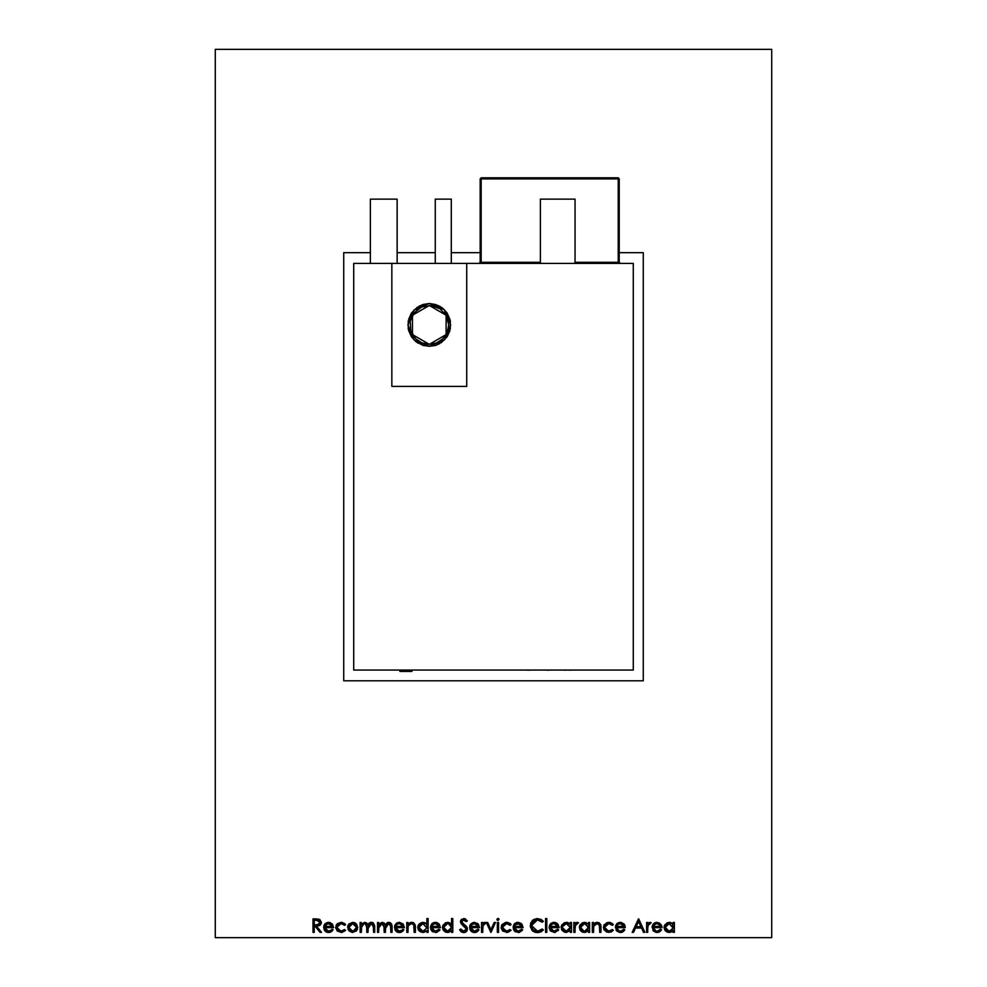 <?xml version="1.0" encoding="UTF-8"?>
<svg xmlns="http://www.w3.org/2000/svg" width="987" height="987" viewBox="0 0 987 987"><rect width="100%" height="100%" fill="white"/><g stroke="black" fill="none" stroke-linecap="round" stroke-linejoin="round"><path stroke-width="1.48" d="M411.9 671.431L411.9 670.087L411.9 671.431L399.858 671.431L399.858 670.087L399.858 671.431L411.9 671.431M451.355 263.393L451.355 199.189L435.304 199.189L435.304 263.393L435.304 199.189L451.355 199.189L451.355 263.393M397.181 263.393L397.181 199.189L370.421 199.189L370.421 263.393L370.421 199.189L397.181 199.189L397.181 263.393M575.1 263.393L575.1 199.189L540.321 199.189L540.321 263.393L540.321 199.189L575.1 199.189L575.1 263.393M429.283 344.327L412.492 334.63L412.492 315.235L429.283 305.538L446.075 315.235L446.075 334.63L429.283 344.327L421.868 342.859L415.576 338.652L410.728 330.571L410.271 321.157L414.293 312.632L421.868 307.019L431.183 305.637L440.054 308.808L446.383 315.791L448.678 324.933L447.197 332.36L443.003 338.652L436.71 342.859L429.283 344.327M440.288 306.575L435.501 304.452L429.283 303.527L444.421 309.807L450.689 324.933L444.421 340.071L429.283 346.338L414.145 340.071L407.878 324.933L414.145 309.807L429.283 303.527L423.078 304.452L418.587 306.402M633.259 263.393L353.741 263.393L353.741 670.087L633.259 670.087L633.259 263.393L466.74 263.393L466.74 386.472L391.827 386.472L391.827 263.393L353.741 263.393L353.741 670.087L633.259 670.087L633.259 263.393M343.661 680.796L643.339 680.796L643.339 252.697L619.256 252.697L643.339 252.697L643.339 680.796L343.661 680.796L343.661 252.697L343.661 680.796M771.76 937.65L771.76 49.35L215.24 49.35L215.24 937.65L771.76 937.65L771.76 49.35L215.24 49.35L215.24 937.65L771.76 937.65M331.509 929.865L331.977 929.211L333.051 929.766L331.768 931.395L328.042 932.456L325.735 931.679L323.97 929.359L324.489 924.535L326.426 922.796L328.56 922.351L332.138 923.844L333.569 927.669L324.822 927.669L325.081 929.051L327.684 931.21L331.324 930.075L328.387 931.272L324.822 927.669L333.569 927.669L332.496 924.276L328.56 922.351L324.748 924.177L323.613 927.435L328.535 932.468L333.051 929.766L331.977 929.211L332.964 929.927M374.727 926.805L374.727 932.296L373.53 932.296L373.209 924.646L371.803 923.61L369.632 924.005L368.237 926.016L368.04 932.296L366.843 932.296L366.67 925.103L365.733 923.869L363.734 923.659L361.6 925.831L361.353 932.296L360.144 932.296L360.144 922.524L361.353 922.524L361.353 924.227L364.721 922.351L366.695 922.981L367.83 924.708L370.31 922.524L373.185 922.845L374.628 925.387L374.727 932.296L373.53 932.296L373.53 927.003L373.53 932.296L374.727 932.296L374.727 927.003L371.42 922.351L367.83 924.708L364.721 922.351L361.353 924.227L361.353 922.524L360.144 922.524L360.144 932.296L360.144 922.524L361.353 922.524L361.353 924.227M392.049 926.805L392.049 932.296L390.852 932.296L390.531 924.646L389.125 923.61L386.953 924.005L385.559 926.016L385.362 932.296L384.165 932.296L383.992 925.103L383.055 923.869L381.056 923.659L378.922 925.831L378.675 932.296L377.466 932.296L377.466 922.524L378.675 922.524L378.675 924.227L382.043 922.351L384.017 922.981L385.152 924.708L387.632 922.524L390.507 922.845L391.95 925.387L392.049 932.296L390.852 932.296L390.852 927.003L390.852 932.296L392.049 932.296L392.049 927.003L388.742 922.351L385.152 924.708L382.043 922.351L378.675 924.227L378.675 922.524L377.466 922.524L377.466 932.296L377.466 922.524L378.675 922.524L378.675 924.227M402.338 929.865L402.819 929.211L403.88 929.766L402.597 931.395L398.871 932.456L396.577 931.679L394.812 929.359L395.318 924.535L399.402 922.351L402.967 923.844L404.399 927.669L395.651 927.669L395.91 929.051L398.514 931.21L402.153 930.075L399.217 931.272L395.651 927.669L404.399 927.669L403.338 924.276L399.402 922.351L395.577 924.177L394.455 927.435L399.365 932.468L403.88 929.766L402.819 929.211L403.794 929.927M438.833 929.211L439.906 929.766L439.548 930.371L436.76 932.32L432.59 931.679L430.825 929.359L430.542 926.559L431.961 923.758L434.329 922.45L438.573 923.45L440.412 927.669L431.664 927.669L432.688 930.235L435.785 931.234L438.833 929.211L435.242 931.272L431.664 927.669L440.412 927.669L439.351 924.276L435.415 922.351L431.59 924.177L430.468 927.435L435.39 932.468L439.906 929.766L438.833 929.211L439.82 929.927M460.756 929.038L463.693 931.272L466.234 929.569L465.839 927.694L461.521 924.054L460.497 921.981L461.46 919.44L464.865 918.749L467.344 920.846L466.259 921.661L463.285 919.97L461.706 921.932L466.888 927.064L467.209 930.445L465.778 932.061L463.359 932.629L461.237 931.802L459.621 929.717L460.756 929.038L459.621 929.717L463.693 932.641L467.517 929.026L461.682 921.648L463.643 919.946L466.259 921.661L467.344 920.846L463.779 918.576L460.485 921.698L461.237 923.733L466.32 929.001L463.693 931.272L460.756 929.038M477.942 929.211L479.003 929.766L478.646 930.371L475.87 932.32L471.7 931.679L469.935 929.359L469.639 926.559L471.058 923.758L473.427 922.45L477.683 923.45L479.522 927.669L470.774 927.669L471.798 930.235L474.883 931.234L477.942 929.211L474.34 931.272L470.774 927.669L479.522 927.669L478.461 924.276L474.525 922.351L470.7 924.177L469.578 927.435L474.488 932.468L479.003 929.766L477.942 929.211L478.917 929.927M542.27 929.038L541.814 929.532L543.319 929.84L542.788 930.482L539.173 932.481L535.102 932.32L532.24 930.593L530.389 926.818L530.809 922.808L533.498 919.662L536.792 918.601L540.753 919.267L543.319 921.377L542.27 922.179L538.1 919.983L534.646 920.575L531.919 923.388L531.931 927.866L533.276 929.729L536.348 931.185L540.136 930.704L542.27 929.038L537.496 931.272L531.487 925.621L537.409 919.946L542.27 922.179L543.319 921.377L537.483 918.576L530.29 925.535L531.981 930.297L537.508 932.641L543.319 929.84L542.27 929.038L543.195 930.001M546.749 932.296L545.552 932.296L545.552 918.576L546.749 918.576L546.749 932.296L546.749 918.576L545.552 918.576L545.552 932.296L545.552 918.576L546.749 918.576L546.749 932.296L545.552 932.296L546.749 932.296M550.376 928.014L551.375 930.235L553.226 931.21L556.014 930.741L557.519 929.211L558.593 929.766L554.768 932.431L550.549 931.025L549.241 928.422L549.438 925.707L551.042 923.388L553.016 922.45L557.26 923.45L559.037 926.768L559.098 927.669L550.351 927.669L559.098 927.669L558.037 924.276L554.102 922.351L550.277 924.177L549.154 927.435L554.077 932.468L558.593 929.766L557.519 929.211L553.929 931.272L550.351 927.669L550.931 929.68L550.425 928.372M575.063 928.076L575.051 932.296L575.051 929.014L575.051 932.296L573.854 932.296L573.854 922.524L575.051 922.524L575.051 923.968L576.704 922.475L578.481 922.685L575.52 924.93L575.051 929.014L575.273 925.658L578.481 922.685L577.444 922.351L575.051 923.968L575.051 922.524L573.854 922.524L573.854 932.296L573.854 922.524L575.051 922.524L575.051 923.968M588.437 930.605L585.575 932.357L582.478 932.098L580.183 930.223L579.344 927.385L579.727 925.436L582.527 922.709L585.624 922.463L588.437 924.326L588.437 922.524L589.634 922.524L589.634 932.296L588.437 932.296L588.437 930.605L588.437 932.296L589.634 932.296L589.634 922.524L588.437 922.524L589.634 922.524L589.634 932.296L588.437 932.296L588.437 930.605L584.44 932.468L579.344 927.385L584.477 922.351L588.437 924.326L588.437 922.524L588.437 924.326M633.481 932.296L632.173 932.296L638.515 918.922L644.856 932.296L643.561 932.296L641.575 928.014L635.517 928.014L633.481 932.296L632.173 932.296L633.481 932.296L635.517 928.014L641.575 928.014L643.561 932.296L644.856 932.296L638.688 918.922L644.856 932.296L643.561 932.296M673.159 930.605L670.296 932.357L667.212 932.098L664.917 930.223L664.066 927.385L664.461 925.436L667.249 922.709L670.346 922.463L673.159 924.326L673.159 922.524L674.355 922.524L674.355 932.296L673.159 932.296L673.159 930.605L673.159 932.296L674.355 932.296L674.355 922.524L673.159 922.524L674.355 922.524L674.355 932.296L673.159 932.296L673.159 930.605L669.161 932.468L664.066 927.385L669.198 922.351L673.159 924.326L673.159 922.524L673.159 924.326M660.118 929.655L661.5 929.766L660.426 929.211L661.5 929.766L661.142 930.371L658.354 932.32L655.997 932.394L653.456 931.025L652.136 926.559L654.874 922.796L659.217 922.82L661.759 925.88L662.006 927.669L653.258 927.669L654.282 930.235L656.133 931.21L658.921 930.741L660.426 929.211L657.379 931.234M647.78 929.014L647.78 932.296L647.78 928.088L647.78 932.296L646.571 932.296L646.571 922.524L647.78 922.524L647.78 923.968L649.421 922.475L651.21 922.685L648.237 924.93L647.78 929.014L647.99 925.658L651.21 922.685L650.162 922.351L647.78 923.968L647.78 922.524L646.571 922.524L646.571 932.296L646.571 922.524L647.78 922.524M623.722 929.211L624.796 929.766L623.414 929.655L624.796 929.766L624.438 930.371L621.65 932.32L619.293 932.394L616.752 931.025L615.382 927.003L617.245 923.388L621.44 922.463L624.722 925.041L625.314 927.669L616.567 927.669L617.578 930.235L619.429 931.21L622.217 930.741L623.722 929.211L620.675 931.234M612.298 929.557L613.297 930.21L611.311 931.925L606.721 932.147L603.76 929.483L603.773 925.461L607.054 922.598L611.372 922.919L613.297 924.646L612.298 925.263L610.731 923.968L607.955 923.61L605.821 924.597L604.575 926.99L606.462 930.679L610.731 930.84L612.298 929.557L608.745 931.272L604.55 927.385L608.732 923.548L612.298 925.263L613.297 924.646L608.831 922.351L603.353 927.496L608.732 932.468L613.297 930.21L612.298 929.557M593.582 928.767L593.582 932.296L593.656 926.793L593.582 932.296L592.373 932.296L592.373 922.524L593.582 922.524L593.582 924.288L596.222 922.475L599.208 922.87L600.664 924.696L600.947 927.311L600.947 932.296L599.751 932.296L599.306 924.671L597.517 923.573L595.001 924.288L593.841 925.868L593.582 928.767L593.767 926.139L597.086 923.548L599.615 925.473L599.751 932.296L600.947 932.296L600.947 927.311L597.295 922.351L593.582 924.288L593.582 922.524L592.373 922.524L592.373 932.296L592.373 922.524L593.582 922.524M570.252 930.605L566.254 932.468L562.01 930.223L561.541 925.436L564.342 922.709L567.439 922.463L570.252 924.326L570.252 922.524L571.448 922.524L571.448 932.296L570.252 932.296L570.252 930.605L570.252 932.296L571.448 932.296L571.448 922.524L570.252 922.524L571.448 922.524L571.448 932.296L570.252 932.296L570.252 930.605L566.267 932.468M521.506 929.211L522.567 929.766L522.209 930.371L519.433 932.32L515.263 931.679L513.499 929.359L513.203 926.559L514.622 923.758L516.991 922.45L521.247 923.45L523.085 927.669L514.338 927.669L515.362 930.235L518.446 931.234L521.506 929.211L517.904 931.272L514.338 927.669L523.085 927.669L522.024 924.276L518.089 922.351L514.264 924.177L513.141 927.435L518.052 932.468L522.567 929.766L521.506 929.211L522.481 929.927M510.069 929.557L510.884 930.482L507.824 932.345L502.753 931.111L501.162 928.002L501.951 924.72L505.714 922.413L509.724 923.227L511.081 924.646L510.069 925.263L508.515 923.968L505.726 923.61L503.604 924.597L502.408 926.596L502.667 928.927L504.234 930.679L508.502 930.84L510.069 929.557L506.528 931.272L502.334 927.385L506.516 923.548L510.069 925.263L511.081 924.646L506.602 922.351L501.137 927.496L506.504 932.468L511.081 930.21L510.069 929.557M498.558 932.296L497.362 932.296L497.362 922.524L498.558 922.524L498.558 932.296L498.558 922.524L497.362 922.524L497.362 932.296L497.362 922.524L498.558 922.524L498.558 932.296L497.362 932.296L498.558 932.296M497.954 920.464L496.843 919.44L497.954 918.403L499.077 919.44L497.954 920.464L499.077 919.44L497.954 918.403L496.843 919.44L497.954 920.464M494.179 922.524L495.474 922.524L491.008 932.296L486.381 922.524L487.677 922.524L490.921 929.643L494.179 922.524L495.474 922.524L491.008 932.296L495.474 922.524L494.179 922.524L490.921 929.643L487.677 922.524L486.381 922.524L490.847 932.296L486.381 922.524L487.677 922.524M482.779 929.014L482.779 932.296L482.791 928.088L482.779 932.296L481.582 932.296L481.582 922.524L482.779 922.524L482.779 923.968L484.432 922.475L486.209 922.685L483.248 924.93L482.779 929.014L483.001 925.658L486.209 922.685L485.16 922.351L482.779 923.968L482.779 922.524L481.582 922.524L481.582 932.296L481.582 922.524L482.779 922.524M451.565 930.605L448.703 932.357L445.618 932.098L443.323 930.223L442.472 927.385L442.855 925.436L445.655 922.709L448.764 922.475L451.565 924.412L451.565 918.576L452.762 918.576L452.762 932.296L451.565 932.296L451.565 930.605L451.565 932.296L452.762 932.296L452.762 918.576L451.565 918.576L452.762 918.576L452.762 932.296L451.565 932.296L451.565 930.605L447.58 932.468M426.865 930.605L424.003 932.357L420.918 932.098L418.624 930.223L417.797 926.879L419.302 923.807L421.918 922.438L425.15 922.882L426.865 924.412L426.865 918.576L428.062 918.576L428.062 932.296L426.865 932.296L426.865 930.605L426.865 932.296L428.062 932.296L428.062 918.576L426.865 918.576L428.062 918.576L428.062 932.296L426.865 932.296L426.865 930.605L422.88 932.468L417.772 927.385L422.917 922.351L417.797 927.879M415.379 927.089L415.379 932.296L414.17 932.296L413.726 924.671L411.949 923.573L409.42 924.288L408.124 926.46L408.001 932.296L406.804 932.296L406.804 922.524L408.001 922.524L408.001 924.288L411.715 922.351L413.639 922.87L415.083 924.696L415.379 932.296L414.17 932.296L414.17 927.706L414.17 932.296L415.379 932.296L415.379 927.311L411.715 922.351L408.001 924.288L408.001 922.524L406.804 922.524L406.804 932.296L406.804 922.524L408.001 922.524L408.001 924.288M347.634 927.435L348.966 923.968L352.692 922.351L356.406 923.968L357.75 927.435L356.27 931.025L352.199 932.456L349.102 931.025L347.634 927.435L352.692 932.468L357.75 927.435L356.406 923.968L352.692 922.351L348.966 923.968L347.646 926.966M343.846 930.285L344.562 929.557L345.166 930.741L341.798 932.431L337.246 931.111L335.617 927.496L337.258 923.758L341.095 922.351L344.747 923.622L345.573 924.646L344.562 925.263L342.033 923.647L339.454 923.795L336.9 926.596L337.159 928.927L338.726 930.679L342.995 930.84L344.562 929.557L341.008 931.272L336.826 927.385L341.008 923.548L344.562 925.263L345.573 924.646L341.095 922.351L335.617 927.496L340.996 932.468L345.573 930.21L344.229 929.939M316.037 918.922L319.776 919.539L321.38 922.203L319.911 925.387L316.642 926.127L321.552 932.296L320.072 932.296L315.161 926.127L314.187 926.127L314.187 932.296L312.978 932.296L312.978 918.922L315.655 918.922L312.978 918.922L312.978 932.296L312.978 918.922L318.69 919.107L321.392 922.5L316.642 926.127L321.552 932.296L316.642 926.127M480.126 252.697L451.355 252.697L480.126 252.697M435.304 252.697L397.181 252.697L435.304 252.697M370.421 252.697L343.661 252.697L370.421 252.697M672.418 931.346L671.37 932.012M668.187 932.382L666.336 931.629L668.174 932.382M665.559 930.988L664.917 930.223M664.461 925.424L664.868 924.683L664.461 925.424M669.926 922.389L672.801 923.881M671.444 922.833L670.346 922.463M671.382 932.012L672.566 931.222M673.097 928.199L669.211 931.272L665.275 927.398L669.223 923.548L670.37 923.696L669.223 923.548L673.122 928.002L672.838 925.818M666.842 930.482L669.778 931.234L672.517 929.606M668.174 923.684L665.941 925.238M672.517 925.251L672.875 925.929M666.447 924.646L665.312 927.965L667.039 930.618M667.718 930.975L668.828 931.247M667.385 923.98L666.731 924.4M661.993 927.212L660.945 924.276L657.009 922.351L653.184 924.177L652.062 927.435L656.984 932.468L661.5 929.779M660.204 931.395L659.008 932.11L660.204 931.395M653.456 931.025L652.888 930.285L653.456 931.025M652.062 927.435L652.136 926.559M652.345 925.695L652.888 924.597M653.591 923.709L655.997 922.438M656.145 931.21L653.258 927.669L662.006 927.447M655.454 931.012L656.121 931.21L655.454 931.012M653.962 923.376L656.182 922.413M656.478 931.259L657.367 931.234M660.809 926.472L653.394 926.472L654.554 924.474L653.394 926.472L660.809 926.472L659.513 924.35L656.725 923.561L654.554 924.474L657.071 923.548L660.624 925.855M655.985 923.696L653.826 925.387M648.212 923.363L648.755 922.845L648.212 923.363M651.198 922.685L650.088 923.561M648.323 924.757L647.916 926.065L648.323 924.757M646.571 932.296L647.78 932.296L646.571 932.296M638.515 918.922L632.173 932.296L638.515 918.922M638.589 921.525L640.945 926.645L636.159 926.645L638.589 921.525L636.159 926.645L640.945 926.645L638.589 921.525L636.159 926.645M619.441 931.21L616.567 927.669L625.314 927.669L624.24 924.276L620.305 922.351L616.48 924.177L615.357 927.435L620.28 932.468L624.709 929.927M624.438 930.371L624.006 930.914L624.438 930.371M623.5 931.395L622.303 932.11L623.5 931.395M621.65 932.32L620.983 932.431L621.65 932.32M616.752 931.025L616.184 930.285L616.752 931.025M615.691 925.572L615.999 924.918M616.9 923.709L619.54 922.401M620.305 922.351L623.87 923.844M618.75 931.012L619.417 931.21L618.75 931.012M617.27 923.363L619.219 922.45M619.774 931.259L620.663 931.234M619.281 923.696L617.85 924.474L620.367 923.548L624.105 926.472L616.69 926.472L617.85 924.474L616.69 926.472L624.105 926.472L623.846 925.683M624.105 926.472L622.513 924.153L619.676 923.61M622.785 924.326L623.253 924.757M609.485 922.389L610.126 922.487L609.485 922.389M612.471 923.622L612.927 924.103L612.471 923.622M611.582 924.523L610.743 923.968L611.582 924.523M609.744 923.647L607.967 923.61M607.178 923.795L605.833 924.597L607.178 923.795M604.895 928.952L605.29 929.618M605.821 930.223L606.462 930.679L605.821 930.21M603.773 925.473L604.18 924.72M610.731 930.84L610.102 931.086M608.35 923.573L609.25 923.573M594.31 923.474L596.728 922.389M598.171 922.438L599.22 922.87M600.812 925.337L600.935 926.546M600.947 927.311L600.947 932.296L599.751 932.296M599.701 926.151L599.405 924.868M597.949 923.659L599.306 924.683L597.517 923.573M592.373 932.296L593.582 932.296L592.373 932.296M599.491 925.066L599.664 925.794M600.935 926.583L600.812 925.35M599.195 922.857L598.184 922.45M596.21 922.475L594.347 923.437M583.44 932.382L581.602 931.629L583.44 932.382M580.837 930.988L579.924 929.779M579.727 925.436L580.134 924.683L579.727 925.436M587.425 930.05L588.104 925.818M584.835 931.247L587.536 929.927M584.255 931.259L585.057 931.234M580.615 926.633L581.454 929.865L584.094 931.247L580.541 927.398L584.489 923.548L588.437 927.435L584.674 931.259M583.416 923.684L582.651 923.992M586.685 924.177L585.328 923.635M586.007 923.82L583.736 923.622M582.108 930.482L584.094 931.247M581.454 924.93L582.318 924.177M575.495 923.351L576.026 922.845L575.495 923.351M575.384 925.288L575.187 926.077L575.384 925.288M573.854 932.296L575.051 932.296L573.854 932.296M561.184 927.879L566.254 932.468M563.417 931.629L565.267 932.382L562.022 930.235M562.01 930.21L561.529 929.347L562.01 930.21M570.252 924.326L570.252 922.524L570.252 924.326L566.291 922.351L561.159 927.385L561.258 926.349M561.541 925.436L561.961 924.683L561.541 925.436M567.019 922.389L568.524 922.833M569.24 930.05L570.19 928.199L569.931 925.818M566.661 931.247L569.363 929.927M566.082 931.259L566.883 931.234M562.393 927.879L565.008 931.062M568.512 924.177L566.316 923.548L570.252 927.435L566.304 931.272L562.38 927.657M562.442 926.633L566.316 923.548L564.021 924.251M567.821 923.82L567.155 923.635M562.442 928.162L564.132 930.618L566.489 931.259M563.54 924.646L564.132 924.177M562.442 926.645L562.405 927.965M555.336 931.037L556.002 930.741L555.336 931.037M557.519 929.211L558.506 929.927M558.235 930.371L557.803 930.914L558.235 930.371M555.447 932.32L554.78 932.431L555.447 932.32M550.549 931.025L549.981 930.285L550.549 931.025M549.438 925.707L549.981 924.597M550.684 923.721L553.3 922.401M554.102 922.351L556.31 922.833M553.213 931.21L553.929 931.272M551.042 923.388L553.016 922.45M552.189 924.079L554.163 923.548L557.902 926.472L550.487 926.472L551.647 924.474L550.487 926.472L557.902 926.472L557.643 925.683M557.902 926.472L556.569 924.326L554.163 923.548L551.918 924.251L550.487 926.472M553.065 923.696L552.202 924.066M540.74 919.267L542.788 920.723L540.74 919.255M539.457 920.254L538.1 919.983M533.313 921.463L531.598 926.756M531.598 926.781L531.882 927.755M531.931 927.879L532.314 928.607L531.931 927.879M535.225 930.901L536.188 931.16M536.731 931.234L538.692 931.16M541.604 931.469L540.765 931.95L541.604 931.469M537.915 932.629L537.125 932.641M533.128 931.346L531.981 930.297M532.289 920.637L533.449 919.687M533.498 919.662L532.363 920.563M538.174 931.234L536.928 931.247M536.348 931.185L535.238 930.901M531.512 926.201L531.512 925.053M531.648 924.227L532.437 922.463M532.486 922.389L533.239 921.537M519.322 931.037L519.989 930.741L519.322 931.037M522.209 930.371L521.79 930.914L522.209 930.371M519.421 932.32L518.755 932.431L519.421 932.32M514.523 931.025L513.968 930.285L514.523 931.025M513.474 925.572L513.771 924.918M514.671 923.709L517.237 922.413M518.089 922.351L521.247 923.45M515.029 923.388L516.991 922.45M516.164 924.079L518.15 923.548L521.889 926.472L514.461 926.472L515.633 924.474L514.461 926.472L521.889 926.472L521.617 925.683M521.889 926.472L519.1 923.659L515.411 924.671M517.052 923.696L516.176 924.066M520.556 924.326L521.037 924.757M507.256 922.389L507.91 922.487L507.256 922.389M510.254 923.622L510.711 924.103L510.254 923.622M507.515 923.647L505.751 923.61M504.962 923.795L503.604 924.597L504.949 923.795M502.346 926.99L502.42 928.175L502.346 926.99M502.679 928.952L503.062 929.618M503.592 930.21L504.234 930.679L503.592 930.21M508.947 930.593L509.736 929.939M501.544 925.473L501.951 924.72M501.988 924.671L501.556 925.461M509.502 930.161L508.947 930.581M506.121 923.573L507.022 923.573M498.164 918.428L498.731 918.7M497.695 920.439L497.152 920.143M483.223 923.363L483.753 922.845L483.223 923.363M486.209 922.685L484.629 923.585M483.112 925.288L482.914 926.065L483.099 925.288M481.582 932.296L482.779 932.296L481.582 932.296M477.708 931.395L476.511 932.11L477.708 931.395M475.857 932.32L475.191 932.431L475.857 932.32M473.637 932.419L472.551 932.135M470.959 931.025L470.404 930.285L470.959 931.025M469.849 925.707L470.404 924.585M473.513 932.394L472.563 932.135M470.774 927.669L470.836 928.323M473.489 923.696L472.057 924.474L474.587 923.548L478.325 926.472L470.898 926.472L472.057 924.474L470.898 926.472L478.325 926.472L478.053 925.683M478.325 926.472L476.153 923.857L472.625 924.066M461.237 931.802L460.781 931.383L461.237 931.802M463.211 931.222L464.248 931.222L463.211 931.222M466.185 928.311L465.111 926.904M464.408 926.287L463.421 925.559L464.396 926.287M460.547 921.068L460.732 920.476L460.547 921.068M464.334 918.613L465.827 919.218M465.852 919.242L464.865 918.749M465.148 920.476L464.445 920.081L465.148 920.476M464.359 924.708L467.209 927.669M466.999 930.84L465.778 932.061L466.999 930.84M465.148 932.382L464.408 932.579M466.074 926.102L465.469 925.559M465.296 927.089L466.024 927.99M451.565 918.576L451.565 924.412L447.604 922.351L442.472 927.385L447.567 932.468M444.73 931.629L446.58 932.382L443.323 930.223M442.867 925.424L443.274 924.683L442.867 925.424M450.911 923.659L448.764 922.475L450.825 923.573M447.999 931.247L451.121 929.285L451.244 925.818M443.854 928.52L444.434 929.655M443.694 927.015L446.482 931.111L448.197 931.234M445.791 923.98L444.755 924.745M451.281 925.929L448.468 923.635M447.049 923.585L448.394 923.61L451.565 927.435L447.617 931.272L443.681 927.398L447.629 923.548L445.137 924.4M450.146 924.412L449.517 923.992M444.853 924.646L443.99 925.905M436.649 931.037L437.327 930.741L436.649 931.037M439.548 930.371L439.116 930.914L439.548 930.371M436.76 932.32L436.081 932.431L436.76 932.32M431.862 931.025L431.294 930.285L431.862 931.025M430.542 926.559L431.294 924.597M431.998 923.709L434.379 922.438M435.415 922.351L437.093 922.611M432.355 923.388L434.329 922.45M434.379 923.696L432.96 924.474L435.477 923.548L439.215 926.472L431.8 926.472L432.96 924.474L431.8 926.472L439.215 926.472L437.623 924.153L434.811 923.598M419.142 930.852L418.636 930.235M418.624 930.21L418.155 929.347L418.624 930.21M426.865 924.412L426.865 918.576L426.865 924.412L422.917 922.351M426.1 923.548L424.077 922.475L426.507 923.968M418.562 924.683L418.167 925.436M426.803 928.199L422.917 931.272L418.981 927.398L422.929 923.548L424.077 923.696L422.929 923.548L426.828 928.002L426.544 925.818M423.991 931.136L425.101 930.655M422.165 931.197L423.682 931.197M419.006 927.879L420.548 930.482M419.093 926.46L419.019 927.965M422.152 931.197L423.115 931.259M422.35 923.585L420.154 924.646L419.056 926.633M410.629 922.475L408.729 923.487L411.147 922.389M412.529 922.426L413.738 922.931M415.231 925.337L415.354 926.559M408.371 925.621L411.517 923.548L413.824 924.868M413.726 924.671L413.171 924.029L413.726 924.671M411.048 923.585L411.937 923.573M408.001 928.767L408.075 926.793M406.804 932.296L408.001 932.296L406.804 932.296M412.369 923.659L413.146 924.017M413.911 925.066L414.096 925.794M414.133 926.151L414.17 927.706M415.367 926.583L415.231 925.35M413.701 922.907L412.603 922.45M400.636 931.037L401.302 930.741L400.636 931.037M402.585 931.395L401.388 932.11L402.585 931.395M400.734 932.32L400.068 932.431L400.734 932.32M399.377 932.468L396.577 931.679M395.836 931.025L395.281 930.285L395.836 931.025M394.726 925.707L395.269 924.597M396.342 923.388L398.304 922.45L396.355 923.363M398.514 932.419L397.44 932.135M397.477 924.079L399.464 923.548L403.202 926.472L395.775 926.472L396.947 924.474L395.775 926.472L403.202 926.472L402.93 925.683M403.202 926.472L401.869 924.326L399.464 923.548L397.206 924.251L395.775 926.472M398.366 923.696L397.49 924.066M401.869 924.326L402.351 924.757M389.334 922.401L391.457 923.844L391.95 925.387L390.519 922.857M391.987 925.633L392.049 926.509M385.374 927.669L385.362 932.296L385.362 928.496L388.533 923.548L390.84 926.386M388.533 923.548L386.953 924.005L388.533 923.548M384.165 932.296L385.362 932.296L384.165 932.296L384.165 927.324L384.165 932.296M383.61 924.35L381.833 923.548L384.165 927.324M378.712 927.04L378.675 928.187L381.833 923.548L381.044 923.659L382.154 923.573M379.23 925.103L378.922 925.831L379.23 925.103M378.675 932.296L378.675 928.187L378.675 932.296L377.466 932.296L378.675 932.296M378.675 928.187L378.687 927.521M382.462 923.622L383.055 923.869M392.012 926.003L391.95 925.387M390.482 922.833L389.186 922.376M368.435 923.807L369.126 923.141M370.841 922.389L369.755 922.746M373.16 922.833L372.013 922.401L374.715 926.497M368.052 927.669L368.04 932.296L368.04 928.496L371.211 923.548L373.53 926.99M373.481 925.806L373.32 924.918L373.481 925.806M366.843 932.296L368.04 932.296L366.843 932.296L366.843 927.324L366.843 932.296M365.141 923.622L366.843 927.324M361.353 928.187L361.353 932.296L361.365 927.509L364.104 923.585M361.6 925.831L361.39 927.126M360.144 932.296L361.353 932.296L360.144 932.296M361.39 927.04L361.501 926.213M364.117 923.573L364.832 923.573M374.69 926.003L373.197 922.857M369.163 923.116L368.459 923.77M354.234 922.574L355.628 923.264L354.247 922.574M356.282 931.025L357.368 929.384L356.282 931.012M349.114 931.037L348.004 929.372L349.114 931.037M347.967 925.572L348.596 924.412M355.357 930.247L356.48 928.199L356.27 925.954L352.692 923.548L356.541 927.447L353.075 931.247M349.941 930.173L352.692 931.272L348.83 927.447L349.472 929.594M348.83 927.558L352.692 923.548L349.472 925.288L348.867 928.014M351.261 923.82L351.865 923.635M351.619 923.696L353.062 923.573M356.541 927.336L356.48 926.682M341.749 922.389L342.403 922.487L341.749 922.389M343.932 924.585L342.094 923.659M339.442 923.795L337.147 925.843L339.442 923.795M338.097 930.223L338.726 930.679L338.097 930.223M336.036 925.473L336.444 924.72M336.481 924.671L336.16 925.214M342.995 930.84L342.366 931.086M341.008 931.272L340.231 931.21M342.033 923.647L343.858 924.523M331.755 931.395L330.559 932.11L331.755 931.395M329.905 932.32L329.239 932.431L329.905 932.32M327.684 932.419L326.598 932.135M325.007 931.025L324.439 930.285L325.007 931.025M323.896 925.707L324.439 924.597M325.105 923.758L327.524 922.438M325.155 923.709L327.474 922.45M328.56 922.351L330.25 922.611M327.548 932.394L326.611 932.135M327.536 923.696L326.105 924.474L328.622 923.548L332.36 926.472L324.945 926.472L325.624 925.004M331.509 924.757L327.61 923.672L324.945 926.472L332.36 926.472L331.077 924.35M321.306 923.338L320.43 924.967L321.306 923.338M320.072 932.296L321.552 932.296L320.072 932.296L315.161 926.127L314.187 926.127L314.187 932.296L312.978 932.296L314.187 932.296M318.011 920.365L316.691 920.291L320.183 922.5L318.727 920.501L314.187 920.291L316.691 920.291M319.862 921.389L320.01 923.363L320.183 922.5L317.53 924.745L314.187 924.757L314.187 920.291L314.187 924.757L316.926 924.77M318.122 924.671L319.689 923.869M317.9 924.708L318.986 924.424M673.159 927.435L673.097 926.67M665.583 928.89L665.954 929.557M653.702 925.646L653.394 926.472M660.488 925.559L660.167 925.004M659.958 924.757L659.476 924.326M658.637 923.857L658.033 923.659M657.712 923.598L656.392 923.61M621.008 923.598L618.121 924.251L616.69 926.472M623.784 925.559L623.463 925.004M621.933 923.857L621.329 923.659M585.624 931.111L586.673 930.655M587.783 929.606L588.363 926.67M585.266 923.61L583.922 923.585M580.59 926.83L580.59 927.965M580.862 928.89L581.232 929.557M567.439 931.111L568.487 930.655M570.215 928.002L570.19 926.67M567.081 923.61L565.736 923.585M565.169 931.111L565.921 931.247M557.581 925.559L557.26 925.004M555.73 923.857L555.126 923.659M554.805 923.598L553.152 923.672M514.77 925.646L514.461 926.472M521.568 925.559L521.235 925.004M519.717 923.857L519.1 923.659M518.792 923.598L517.459 923.61M472.613 924.066L471.342 925.387M471.206 925.646L470.898 926.472M478.004 925.559L477.671 925.004M476.153 923.857L475.537 923.659M475.228 923.598L473.563 923.672M444.594 929.865L447.802 931.259M450.121 930.433L450.677 929.914M451.528 928.002L451.503 926.67M450.923 925.251L450.417 924.659M436.118 923.598L433.811 923.906L432.232 925.387M432.109 925.646L431.8 926.472M439.215 926.472L439.018 925.855M438.894 925.559L438.573 925.004M437.044 923.857L436.439 923.659M426.865 927.435L426.803 926.67M419.019 926.83L419.006 927.78M419.29 928.89L419.66 929.557M402.881 925.559L402.548 925.004M401.03 923.857L400.414 923.659M400.105 923.598L398.773 923.61M351.94 931.21L353.062 931.259M356.097 925.609L353.815 923.709M350.854 924.005L349.472 925.288M349.275 925.609L348.991 926.312M348.892 926.682L348.83 927.447M325.254 925.646L324.945 926.472M332.36 926.472L332.175 925.855M332.039 925.559L331.718 925.004M330.189 923.857L329.584 923.659M329.263 923.598L327.943 923.61M466.74 263.393L391.827 263.393L391.827 386.472L466.74 386.472L466.74 263.393M418.278 343.291L415.712 341.477L423.078 345.425L429.283 346.338L435.501 345.425L439.992 343.476M408.519 330.139L411.493 336.826L415.712 341.477M417.39 307.142L411.493 313.039L408.606 319.393M441.177 307.142L442.867 308.388L441.177 307.142M450.047 319.739L447.086 313.039L442.867 308.388M441.177 342.736L447.086 336.826L449.961 330.472M408.297 320.763L408.297 329.115M450.282 329.115L450.282 320.763M441.584 339.923L442.065 339.516M446.383 334.075L447.197 332.36M444.273 312.632L443.866 312.151M438.425 307.833L436.71 307.019M416.983 309.943L416.502 310.35M412.184 315.791L411.369 317.518M414.293 337.246L414.7 337.714M420.141 342.045L421.868 342.859M480.126 178.844L480.126 262.332L481.187 262.332L481.187 178.844L618.183 178.844L618.183 262.332L575.1 262.332L619.256 262.332L619.256 178.844L618.183 177.783L481.187 177.783L618.183 177.783L618.183 178.844L618.183 177.783L619.256 178.844L618.183 178.844L619.256 178.844L619.256 262.332L620.329 263.393L619.256 262.332L618.183 262.332L618.183 263.393L618.183 178.844L481.187 178.844L481.187 177.783L481.187 178.844L480.126 178.844L481.187 178.844L481.187 262.332L540.321 262.332L481.187 262.332L481.187 263.393L481.187 262.332L480.126 262.332L479.053 263.393L480.126 262.332L480.126 178.844L481.187 177.783L480.126 178.844M528.637 670.087L530.537 670.198L528.637 670.087M526.996 670.087L528.637 670.198L526.996 670.087M525.072 670.087L526.996 670.198L525.072 670.087M549.34 670.198L547.353 670.198L549.34 670.198M569.881 670.087L570.745 670.198L569.881 670.087M567.87 670.087L569.881 670.198L567.87 670.087M564.305 670.087L566.316 670.198L564.305 670.087M563.38 670.087L564.305 670.198L563.38 670.087"/></g></svg>

